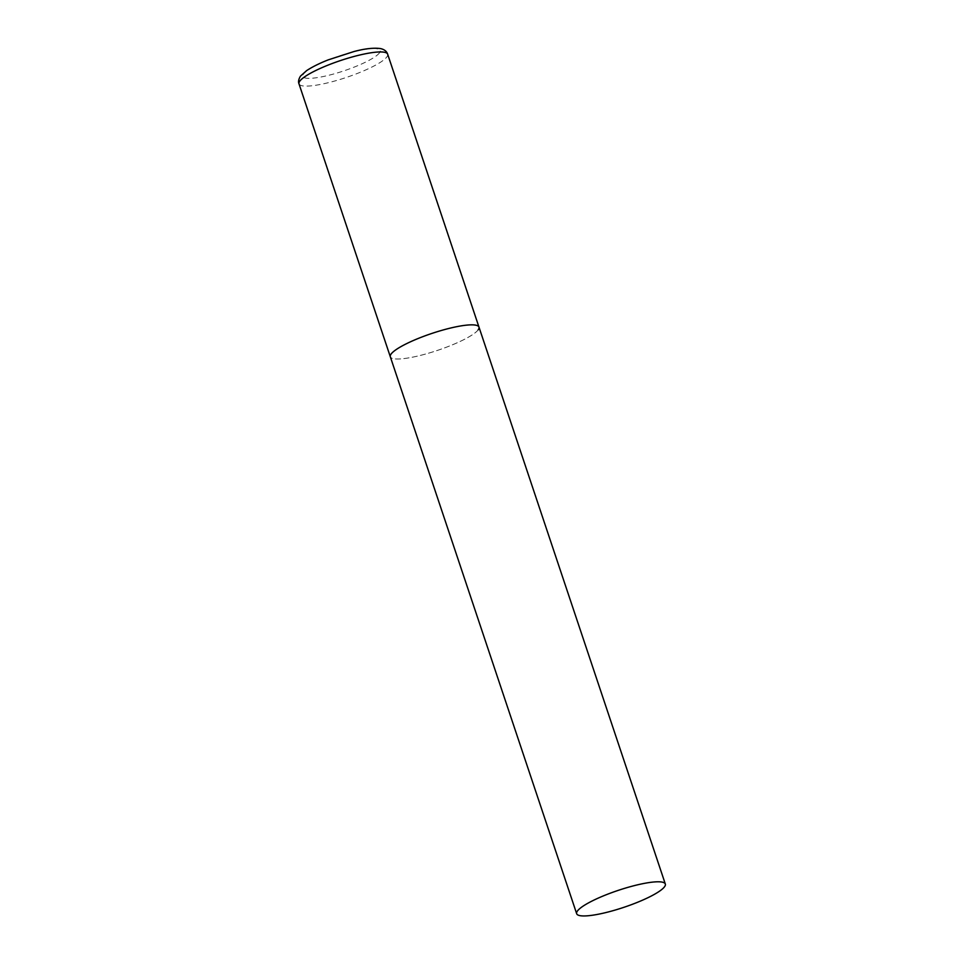 <?xml version="1.0" encoding="UTF-8"?>
<svg xmlns="http://www.w3.org/2000/svg" width="964" height="964" viewBox="0 0 964 964"><rect width="100%" height="100%" fill="white"/><g stroke="black" fill="none" stroke-linecap="round" stroke-linejoin="round"><path stroke-width="0.72" stroke-dasharray="4.82 3.62" d="M478.18 329.808A46.742 8.929 -18.5 0 1 431.631 352.27A46.742 8.929 -18.5 0 1 390.312 356.764A46.742 8.929 161.5 0 0 425.847 353.969A46.742 8.929 161.5 0 0 478.975 327.097M387.661 54.189A46.742 8.929 -18.5 0 1 386.865 56.912A46.742 8.929 -18.5 0 1 340.328 79.373A46.742 8.929 -18.5 0 1 298.997 83.856M379.43 52.887A40.765 7.784 -18.5 0 1 333.797 73.951A40.765 7.784 -18.5 0 1 303.503 74.023A40.765 7.784 -18.5 0 1 349.137 52.96A40.765 7.784 -18.5 0 1 379.43 52.887"/><path stroke-width="1.45" d="M576.665 913.703A46.742 8.929 161.5 0 0 612.2 910.908A46.742 8.929 161.5 0 0 665.329 884.048A46.742 8.929 161.5 0 0 629.793 886.832A46.742 8.929 161.5 0 0 576.665 913.703L298.997 83.856A46.742 8.929 -18.5 0 1 299.792 81.145A46.742 8.929 -18.5 0 1 346.341 58.684A46.742 8.929 -18.5 0 1 387.661 54.189L478.975 327.097A46.742 8.929 161.5 0 0 443.44 329.893A46.742 8.929 161.5 0 0 390.312 356.764A46.742 8.929 -18.5 0 1 391.107 354.041A46.742 8.929 -18.5 0 1 437.656 331.58A46.742 8.929 -18.5 0 1 478.975 327.097A46.742 8.929 -18.5 0 1 478.18 329.808M298.997 83.856C298.093 81.735 298.611 79.144 300.539 76.06L306.709 70.553C314.324 65.576 323.253 61.829 328.146 59.901L353.812 51.586C364.633 48.67 373.514 47.658 380.443 48.562C384.287 49.405 386.697 51.285 387.661 54.189M478.975 327.097L665.329 884.048"/></g></svg>
